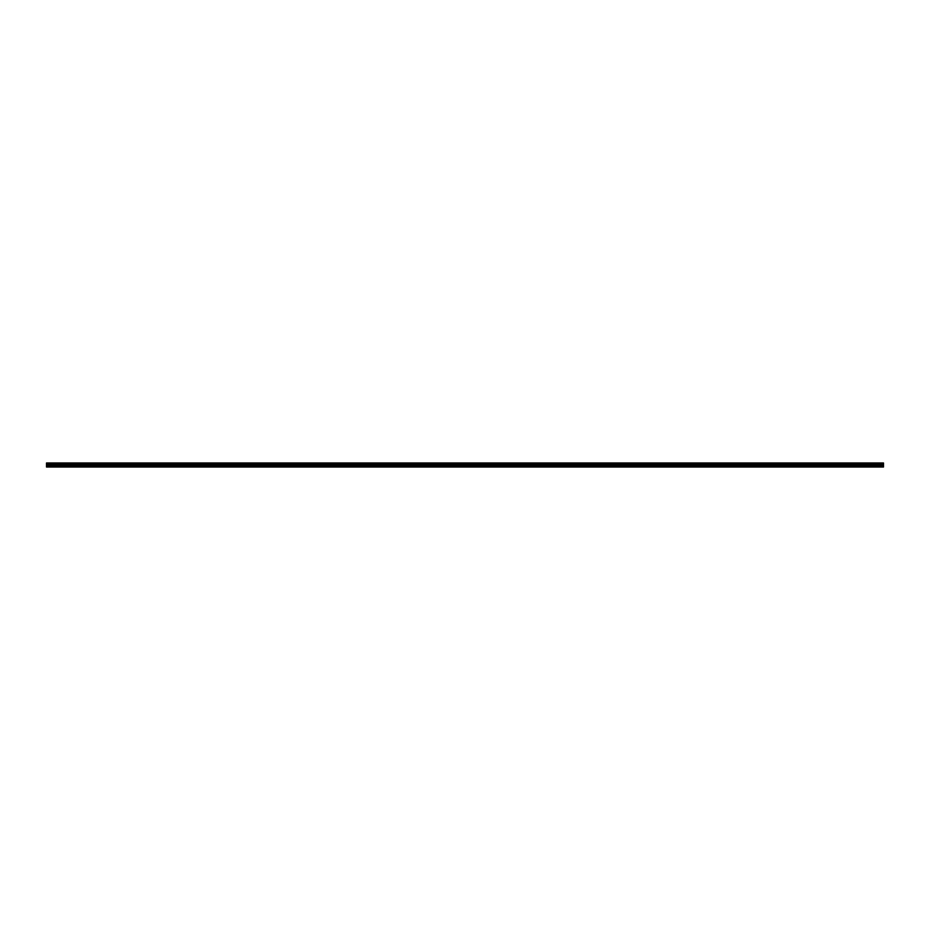 <?xml version="1.0" encoding="UTF-8"?>
<svg xmlns="http://www.w3.org/2000/svg" width="930" height="930" viewBox="0 0 930 930"><rect width="100%" height="100%" fill="white"/><g stroke="black" fill="none" stroke-linecap="round" stroke-linejoin="round"><path stroke-width="1.4" d="M46.5 465.988L46.5 462.977L883.5 462.977L883.5 467.023L46.5 467.023L46.5 465.988L464.965 465.988L464.965 466.837L46.5 466.837M883.5 465.988L464.965 465.988M46.5 465.512L883.5 465.512M46.5 464.698L883.5 464.698M883.5 466.837L465.035 466.837L465.035 465.988M883.5 463.082L46.5 463.082M465 466.872L465 465.965M46.5 464.349L883.5 464.349M883.5 463.477L46.5 463.477M46.5 463.954L883.5 463.954M883.5 463.57L46.5 463.57M46.5 463.849L883.5 463.849"/></g></svg>
